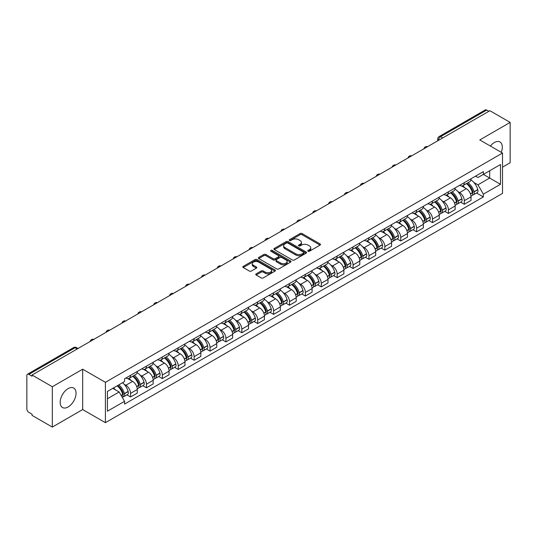 <?xml version="1.0" encoding="UTF-8"?>
<svg xmlns="http://www.w3.org/2000/svg" width="537" height="537" viewBox="0 0 537 537"><rect width="100%" height="100%" fill="white"/><g stroke="black" fill="none" stroke-linecap="round" stroke-linejoin="round"><path stroke-width="0.81" d="M308.057 251.235A0.987 0.571 0 0 0 309.46 251.235L320.079 245.1A1.416 0.819 0 0 0 320.495 244.523A1.416 0.819 0 0 0 320.079 243.946L302.083 233.555A1.416 0.819 0 0 0 300.082 233.555L289.456 239.69A0.987 0.571 0 0 0 289.168 240.093A0.987 0.571 0 0 0 289.456 240.495A0.987 0.571 0 0 0 290.859 240.495L292.229 239.703A4.524 2.611 0 0 1 298.632 239.703L300.129 240.569A4.524 2.611 0 0 1 301.458 242.415A4.524 2.611 0 0 1 300.129 244.268L298.76 245.06A0.987 0.571 0 0 0 298.465 245.463A0.987 0.571 0 0 0 298.76 245.865A0.987 0.571 0 0 0 300.156 245.865L301.532 245.073A4.524 2.611 0 0 1 307.929 245.073L309.433 245.939A4.524 2.611 0 0 1 310.755 247.785A4.524 2.611 0 0 1 309.433 249.638L308.057 250.43A0.987 0.571 0 0 0 307.768 250.833A0.987 0.571 0 0 0 308.057 251.235L308.057 250.43M68.112 406.972A11.237 6.491 120 0 0 75.449 397.065A11.237 6.491 120 0 0 73.73 388.063A11.237 6.491 120 0 0 68.112 388.62A11.237 6.491 120 0 0 60.768 398.521A11.237 6.491 120 0 0 62.493 407.523A11.237 6.491 120 0 0 68.112 406.972M501.243 152.32A11.237 6.491 120 0 0 499.981 141.969A11.237 6.491 120 0 0 494.362 142.527A11.237 6.491 120 0 0 490.382 146.051M256.183 273.857A1.416 0.819 0 0 0 255.766 274.434A1.416 0.819 0 0 0 256.183 275.011L261.23 277.924A1.416 0.819 0 0 0 263.231 277.924L275.031 271.111A1.416 0.819 0 0 0 275.447 270.534A1.416 0.819 0 0 0 275.031 269.957L257.035 259.566A1.416 0.819 0 0 0 255.035 259.566L243.234 266.379A1.416 0.819 0 0 0 242.818 266.956A1.416 0.819 0 0 0 243.234 267.533L249.336 271.051A1.416 0.819 0 0 0 251.329 271.051L256.384 268.138A1.416 0.819 0 0 0 256.793 267.56A1.416 0.819 0 0 0 256.384 266.983L253.357 265.238A3.786 2.182 0 0 1 252.249 263.694A3.786 2.182 0 0 1 254.585 261.673A3.786 2.182 0 0 1 258.706 262.15L270.554 268.99A3.786 2.182 0 0 1 271.668 270.534A3.786 2.182 0 0 1 269.332 272.554A3.786 2.182 0 0 1 265.204 272.078L263.231 270.937A1.416 0.819 0 0 0 261.23 270.937L256.183 273.857L256.183 275.011M105.4 382.324L82.678 369.208L52.317 386.734L32.045 375.034L489.878 110.703L510.15 122.409L479.789 139.935L502.511 153.052L105.4 382.324L105.4 422.673L502.511 193.401L502.511 153.052M292.329 259.968A1.416 0.819 0 0 0 294.33 259.968L306.13 253.155A1.416 0.819 0 0 0 306.546 252.578A1.416 0.819 0 0 0 306.13 252.001L288.134 241.61A1.416 0.819 0 0 0 286.134 241.61L274.333 248.423A1.416 0.819 0 0 0 273.917 249A1.416 0.819 0 0 0 274.333 249.577L292.329 259.968M271.279 251.45A0.987 0.571 0 0 1 272.279 251.591L272.279 250.417L290.584 260.982A1.416 0.819 0 0 1 290.994 261.559A1.416 0.819 0 0 1 290.584 262.137L278.784 268.95A1.416 0.819 0 0 1 276.783 268.95L258.78 258.552L258.78 257.398A1.416 0.819 0 0 0 258.371 257.975A1.416 0.819 0 0 0 258.78 258.552M258.78 257.398L263.835 254.484A1.416 0.819 0 0 1 265.835 254.484L273.132 258.7A1.416 0.819 0 0 0 275.132 258.7L278.481 256.767A1.416 0.819 0 0 0 278.898 256.189A1.416 0.819 0 0 0 278.481 255.612L270.883 251.222A0.987 0.571 0 0 1 270.594 250.819A0.987 0.571 0 0 1 271.205 250.289A0.987 0.571 0 0 1 272.279 250.417M52.317 386.734L52.317 427.083L32.045 415.383L32.045 414.202L28.891 412.382A2.88 1.665 -120 0 1 26.85 408.852L26.85 375.558A2.88 1.665 -120 0 1 27.447 374.242L73.596 347.6A2.88 1.665 60 0 1 75.039 347.741L28.891 374.383A2.88 1.665 -120 0 0 27.447 374.242M502.511 167.168L510.15 162.758L510.15 122.409M52.317 427.083L82.678 409.556L105.4 422.673M32.045 375.034L32.045 376.209L28.891 374.383M442.71 137.935L440.568 136.7A2.88 1.665 60 0 0 439.125 136.559L485.28 109.917A2.88 1.665 60 0 1 486.717 110.058L440.568 136.7A2.88 1.665 120 0 0 438.534 140.231L438.534 140.352M488.858 111.293L486.717 110.058M464.304 182.64A6.625 3.826 60 0 1 462.934 185.614L469.66 181.734A6.625 3.826 -120 0 0 471.03 178.754M457.927 191.602L459.618 192.582A6.625 3.826 60 0 1 464.304 200.697L471.03 196.817A6.625 3.826 -120 0 0 466.344 188.695L461.531 185.916M471.03 196.817L471.03 200.402L464.304 204.282L460.659 202.18M462.934 185.614A6.625 3.826 60 0 1 459.672 185.312M464.304 200.697L464.304 204.282M448.415 191.816A6.625 3.826 60 0 1 447.039 194.79L453.765 190.91A6.625 3.826 -120 0 0 455.134 187.93M444.764 211.356L448.415 213.458L455.134 209.578L455.134 205.986A6.625 3.826 -120 0 0 450.449 197.871L445.636 195.092M447.039 194.79A6.625 3.826 60 0 1 443.777 194.488M442.032 200.778L443.73 201.758A6.625 3.826 60 0 1 448.415 209.873L448.415 213.458M432.52 200.992A6.625 3.826 60 0 1 431.151 203.966L437.87 200.086A6.625 3.826 -120 0 0 439.246 197.106M428.875 220.532L432.52 222.633L439.246 218.754L439.246 215.162A6.625 3.826 -120 0 0 434.561 207.047L429.748 204.268M431.151 203.966A6.625 3.826 60 0 1 427.888 203.664M426.136 209.954L427.835 210.927A6.625 3.826 60 0 1 432.52 219.049L432.52 222.633M416.625 210.168A6.625 3.826 60 0 1 415.255 213.142L421.981 209.255A6.625 3.826 -120 0 0 423.351 206.282M412.98 229.708L416.625 231.809L423.351 227.93L423.351 224.338A6.625 3.826 -120 0 0 418.665 216.223L413.852 213.444M415.255 213.142A6.625 3.826 60 0 1 411.993 212.84M410.248 219.13L411.939 220.103A6.625 3.826 60 0 1 416.625 228.225L416.625 231.809M400.736 219.338A6.625 3.826 60 0 1 399.36 222.318L406.086 218.431A6.625 3.826 -120 0 0 407.455 215.458M397.091 238.878L400.736 240.985L407.462 237.106L407.462 233.514A6.625 3.826 -120 0 0 402.77 225.399L397.957 222.62M399.36 222.318A6.625 3.826 60 0 1 396.098 222.016M394.353 228.306L396.051 229.279A6.625 3.826 60 0 1 400.736 237.401L400.736 240.985M384.841 228.514A6.625 3.826 60 0 1 383.472 231.494L390.191 227.607A6.625 3.826 -120 0 0 391.567 224.634M381.196 248.054L384.841 250.161L391.567 246.282L391.567 242.69A6.625 3.826 -120 0 0 386.882 234.575L382.069 231.796M383.472 231.494A6.625 3.826 60 0 1 380.209 231.192M378.464 237.475L380.156 238.455A6.625 3.826 60 0 1 384.841 246.577L384.841 250.161M368.953 237.69A6.625 3.826 60 0 1 367.577 240.67L374.302 236.783A6.625 3.826 -120 0 0 375.672 233.81M365.301 257.23L368.953 259.337L375.672 255.458L375.672 251.866A6.625 3.826 -120 0 0 370.986 243.751L366.174 240.972M367.577 240.67A6.625 3.826 60 0 1 364.314 240.368M362.569 246.651L364.261 247.631A6.625 3.826 60 0 1 368.953 255.746L368.953 259.337M353.057 246.866A6.625 3.826 60 0 1 351.681 249.846L358.407 245.959A6.625 3.826 -120 0 0 359.783 242.986M349.412 266.406L353.057 268.513L359.783 264.634L359.783 261.042A6.625 3.826 -120 0 0 355.098 252.927L350.285 250.148M351.681 249.846A6.625 3.826 60 0 1 348.419 249.544M346.674 255.827L348.372 256.807A6.625 3.826 60 0 1 353.057 264.922L353.057 268.513M337.162 256.042A6.625 3.826 60 0 1 335.793 259.015L342.519 255.135A6.625 3.826 -120 0 0 343.888 252.162M333.517 275.582L337.162 277.689L343.888 273.81L343.888 270.218A6.625 3.826 -120 0 0 339.203 262.103L334.39 259.324M335.793 259.015A6.625 3.826 60 0 1 332.531 258.72M330.785 265.003L332.477 265.983A6.625 3.826 60 0 1 337.162 274.098L337.162 277.689M321.274 265.218A6.625 3.826 60 0 1 319.898 268.191L326.624 264.311A6.625 3.826 -120 0 0 327.993 261.338M317.629 284.758L321.274 286.865L327.993 282.979L327.993 279.394A6.625 3.826 -120 0 0 323.308 271.279L318.495 268.5M319.898 268.191A6.625 3.826 60 0 1 316.635 267.896M314.89 274.179L316.588 275.159A6.625 3.826 60 0 1 321.274 283.274L321.274 286.865M305.378 274.394A6.625 3.826 60 0 1 304.009 277.367L310.728 273.487A6.625 3.826 -120 0 0 312.104 270.514M301.734 293.934L305.378 296.041L312.104 292.155L312.104 288.57A6.625 3.826 -120 0 0 307.419 280.455L302.606 277.676M304.009 277.367A6.625 3.826 60 0 1 300.747 277.072M298.995 283.355L300.693 284.335A6.625 3.826 60 0 1 305.378 292.45L305.378 296.041M289.483 283.57A6.625 3.826 60 0 1 288.114 286.543L294.84 282.663A6.625 3.826 -120 0 0 296.209 279.69M285.838 303.11L289.483 305.217L296.209 301.331L296.209 297.746A6.625 3.826 -120 0 0 291.524 289.631L286.711 286.852M288.114 286.543A6.625 3.826 60 0 1 284.852 286.248M283.106 292.531L284.798 293.511A6.625 3.826 60 0 1 289.483 301.626L289.483 305.217M273.595 292.746A6.625 3.826 60 0 1 272.219 295.719L278.945 291.839A6.625 3.826 -120 0 0 280.314 288.866M269.95 312.286L273.595 314.393L280.321 310.507L280.321 306.922A6.625 3.826 -120 0 0 275.629 298.807L270.816 296.028M272.219 295.719A6.625 3.826 60 0 1 268.956 295.424M267.211 301.707L268.909 302.687A6.625 3.826 60 0 1 273.595 310.802L273.595 314.393M257.7 301.922A6.625 3.826 60 0 1 256.33 304.895L263.049 301.015A6.625 3.826 -120 0 0 264.426 298.042M254.055 321.462L257.7 323.563L264.426 319.683L264.426 316.098A6.625 3.826 -120 0 0 259.74 307.976L254.927 305.204M256.33 304.895A6.625 3.826 60 0 1 253.068 304.6M251.323 310.883L253.014 311.863A6.625 3.826 60 0 1 257.7 319.978L257.7 323.563M241.811 311.098A6.625 3.826 60 0 1 240.435 314.071L247.161 310.191A6.625 3.826 -120 0 0 248.53 307.218M238.16 330.638L241.811 332.739L248.53 328.859L248.53 325.274A6.625 3.826 -120 0 0 243.845 317.152L239.032 314.373M240.435 314.071A6.625 3.826 60 0 1 237.173 313.769M235.428 320.059L237.119 321.039A6.625 3.826 60 0 1 241.811 329.154L241.811 332.739M225.916 320.274A6.625 3.826 60 0 1 224.547 323.247L231.266 319.367A6.625 3.826 -120 0 0 232.642 316.387M222.271 339.814L225.916 341.915L232.642 338.035L232.642 334.45A6.625 3.826 -120 0 0 227.957 326.328L223.144 323.549M224.547 323.247A6.625 3.826 60 0 1 221.278 322.945M219.532 329.235L221.231 330.215A6.625 3.826 60 0 1 225.916 338.33L225.916 341.915M210.021 329.45A6.625 3.826 60 0 1 208.651 332.423L215.377 328.543A6.625 3.826 -120 0 0 216.747 325.563M206.376 348.99L210.021 351.091L216.747 347.211L216.747 343.62A6.625 3.826 -120 0 0 212.061 335.504L207.248 332.725M208.651 332.423A6.625 3.826 60 0 1 205.389 332.121M203.644 338.411L205.335 339.391A6.625 3.826 60 0 1 210.021 347.506L210.021 351.091M194.132 338.625A6.625 3.826 60 0 1 192.756 341.599L199.482 337.719A6.625 3.826 -120 0 0 200.851 334.739M190.487 358.166L194.132 360.267L200.851 356.387L200.851 352.796A6.625 3.826 -120 0 0 196.166 344.68L191.353 341.901M192.756 341.599A6.625 3.826 60 0 1 189.494 341.297M187.749 347.587L189.447 348.56A6.625 3.826 60 0 1 194.132 356.682L194.132 360.267M178.237 347.801A6.625 3.826 60 0 1 176.868 350.775L183.587 346.889A6.625 3.826 -120 0 0 184.963 343.915M174.592 367.342L178.237 369.443L184.963 365.563L184.963 361.972A6.625 3.826 -120 0 0 180.278 353.856L175.465 351.077M176.868 350.775A6.625 3.826 60 0 1 173.605 350.473M171.853 356.763L173.552 357.736A6.625 3.826 60 0 1 178.237 365.858L178.237 369.443M162.342 356.977A6.625 3.826 60 0 1 160.972 359.951L167.698 356.065A6.625 3.826 -120 0 0 169.068 353.091M158.697 376.511L162.342 378.619L169.068 374.739L169.068 371.148A6.625 3.826 -120 0 0 164.382 363.032L159.57 360.253M160.972 359.951A6.625 3.826 60 0 1 157.71 359.649M155.965 365.939L157.656 366.912A6.625 3.826 60 0 1 162.342 375.034L162.342 378.619M146.453 366.147A6.625 3.826 60 0 1 145.077 369.127L151.803 365.241A6.625 3.826 -120 0 0 153.179 362.267M142.808 385.687L146.453 387.795L153.179 383.915L153.179 380.324A6.625 3.826 -120 0 0 148.487 372.208L143.674 369.429M145.077 369.127A6.625 3.826 60 0 1 141.815 368.825M140.07 375.108L141.768 376.088A6.625 3.826 60 0 1 146.453 384.21L146.453 387.795M130.558 375.323A6.625 3.826 60 0 1 129.189 378.303L135.908 374.417A6.625 3.826 -120 0 0 137.284 371.443M126.913 394.863L130.558 396.971L137.284 393.091L137.284 389.5A6.625 3.826 -120 0 0 132.599 381.384L127.786 378.605M129.189 378.303A6.625 3.826 60 0 1 125.927 378.001M124.181 384.284L125.873 385.264A6.625 3.826 60 0 1 130.558 393.379L130.558 396.971M475.56 176.143L477.957 177.519L500.471 164.523L489.67 170.759L489.67 178.049L477.957 184.815L473.815 182.426M107.434 398.736L119.147 391.97L124.55 401.32L107.434 411.201L107.434 391.439L124.55 381.559L124.55 378.793L483.354 171.639L483.354 174.404L500.471 184.285L483.354 194.166L477.957 184.815M500.471 164.523L500.471 184.285M124.55 401.32L124.55 404.086L483.354 196.931L483.354 194.166M82.678 369.208L82.678 409.556M119.147 391.97L112.83 388.325M476.554 193.005L483.354 196.931M308.453 251.376L309.433 250.813A4.524 2.611 0 0 0 310.755 248.967L310.755 247.785M301.458 242.415L301.458 243.597A4.524 2.611 0 0 1 300.129 245.443L299.149 246.006M320.065 245.114L302.083 234.729A1.416 0.819 0 0 0 300.082 234.729L289.852 240.636M306.13 252.001L306.13 253.155L288.134 242.784A1.416 0.819 0 0 0 286.134 242.784L274.353 249.591M303.633 252.981A0.987 0.571 0 0 0 303.922 252.578A0.987 0.571 0 0 0 303.633 252.175L287.832 243.053A0.987 0.571 0 0 0 286.429 243.053L284.979 243.892A4.524 2.611 0 0 0 283.657 245.738A4.524 2.611 0 0 0 284.979 247.584L295.78 253.82A4.524 2.611 0 0 0 302.183 253.82L303.633 252.981L303.633 254.162A0.987 0.571 0 0 0 303.922 253.753L303.922 252.578M283.657 245.738L283.657 246.913A4.524 2.611 0 0 0 284.979 248.759L284.979 247.584M303.633 254.162L302.183 254.994A4.524 2.611 0 0 1 295.78 254.994L284.979 248.759M258.8 258.565L263.835 255.659L263.835 254.484M278.898 256.189L278.898 257.364A1.416 0.819 0 0 1 278.481 257.941L275.132 259.874A1.416 0.819 0 0 1 273.132 259.874L265.835 255.659A1.416 0.819 0 0 0 263.835 255.659M272.279 251.591L290.564 262.143M280.71 263.07A3.786 2.182 0 0 0 284.832 263.546A3.786 2.182 0 0 0 287.167 261.526A3.786 2.182 0 0 0 286.06 259.982L281.885 257.572A1.416 0.819 0 0 0 279.884 257.572L276.535 259.505A1.416 0.819 0 0 0 276.119 260.083A1.416 0.819 0 0 0 276.535 260.66L280.71 263.07L280.71 264.251A3.786 2.182 0 0 0 284.832 264.721A3.786 2.182 0 0 0 287.167 262.707L287.167 261.526M276.119 260.083L276.119 261.264A1.416 0.819 0 0 0 276.535 261.841L276.535 260.66M280.71 264.251L276.535 261.841M271.668 270.534L271.668 271.709A3.786 2.182 0 0 1 269.332 273.729A3.786 2.182 0 0 1 265.204 273.252L263.231 272.118A1.416 0.819 0 0 0 261.23 272.118L256.203 275.018M252.249 263.694L252.249 264.869A3.786 2.182 0 0 0 253.357 266.412L253.357 265.238M256.364 268.151L253.357 266.412M275.011 271.125L257.035 260.74A1.416 0.819 0 0 0 255.035 260.74L243.254 267.54M466.807 183.379A9.075 5.242 60 0 1 466.854 183.406A9.075 5.242 60 0 1 472.822 191.548L472.875 191.736A1.765 1.02 60 0 1 472.6 193.125A1.765 1.02 60 0 1 472.56 193.145M466.411 183.607A10.948 6.323 60 0 1 472.426 192.642L472.479 192.83A3.638 2.101 60 0 1 471.909 195.683L471.003 196.206M472.526 194.884A3.638 2.101 -120 0 0 473.533 194.743A3.638 2.101 -120 0 0 474.111 191.89L474.057 191.702A10.948 6.323 -120 0 0 468.042 182.667M470.895 179.922A10.948 6.323 60 0 1 477.776 189.554L477.829 189.742A3.638 2.101 60 0 1 477.252 192.595L473.533 194.743M462.672 185.742A10.948 6.323 60 0 1 464.961 187.896M470.284 187.916L471.681 188.722M450.912 192.555A9.075 5.242 60 0 1 450.959 192.582A9.075 5.242 60 0 1 456.933 200.724L456.987 200.912A1.765 1.02 60 0 1 456.705 202.295A1.765 1.02 60 0 1 456.665 202.321M450.516 192.783A10.948 6.323 60 0 1 456.537 201.818L456.591 202.006A3.638 2.101 60 0 1 456.014 204.859L455.108 205.382M456.638 204.053A3.638 2.101 -120 0 0 457.645 203.919A3.638 2.101 -120 0 0 458.215 201.066L458.162 200.878A10.948 6.323 -120 0 0 452.147 191.843M455 189.098A10.948 6.323 60 0 1 461.88 198.73L461.934 198.918A3.638 2.101 60 0 1 461.364 201.771L457.645 203.919M446.784 194.918A10.948 6.323 60 0 1 449.066 197.072M454.396 197.092L455.792 197.898M435.024 201.731A9.075 5.242 60 0 1 435.071 201.758A9.075 5.242 60 0 1 441.038 209.9L441.092 210.088A1.765 1.02 60 0 1 440.817 211.471A1.765 1.02 60 0 1 440.776 211.497M434.628 201.959A10.948 6.323 60 0 1 440.642 210.994L440.696 211.182A3.638 2.101 60 0 1 440.118 214.035L439.219 214.558M440.743 213.229A3.638 2.101 -120 0 0 441.75 213.095A3.638 2.101 -120 0 0 442.327 210.242L442.273 210.054A10.948 6.323 -120 0 0 436.252 201.019M439.105 198.274A10.948 6.323 60 0 1 445.992 207.906L446.046 208.094A3.638 2.101 60 0 1 445.468 210.947L441.75 213.095M430.889 204.094A10.948 6.323 60 0 1 433.178 206.248M438.501 206.268L439.897 207.074M419.128 210.907A9.075 5.242 60 0 1 419.175 210.927A9.075 5.242 60 0 1 425.15 219.076L425.203 219.264A1.765 1.02 60 0 1 424.921 220.647A1.765 1.02 60 0 1 424.881 220.667M418.732 211.135A10.948 6.323 60 0 1 424.747 220.17L424.801 220.358A3.638 2.101 60 0 1 424.23 223.211L423.324 223.734M424.848 222.405A3.638 2.101 -120 0 0 425.861 222.271A3.638 2.101 -120 0 0 426.432 219.411L426.378 219.224A10.948 6.323 -120 0 0 420.364 210.195M423.216 207.45A10.948 6.323 60 0 1 430.097 217.082L430.15 217.27A3.638 2.101 60 0 1 429.58 220.123L425.861 222.271M415 213.27A10.948 6.323 60 0 1 417.283 215.424M422.606 215.444L424.002 216.25M403.233 220.083A9.075 5.242 60 0 1 403.28 220.103A9.075 5.242 60 0 1 409.254 228.252L409.308 228.44A1.765 1.02 60 0 1 409.026 229.823A1.765 1.02 60 0 1 408.986 229.843M402.837 220.311A10.948 6.323 60 0 1 408.858 229.346L408.912 229.534A3.638 2.101 60 0 1 408.335 232.387L407.429 232.91M408.959 231.581A3.638 2.101 -120 0 0 409.966 231.447A3.638 2.101 -120 0 0 410.543 228.587L410.49 228.4A10.948 6.323 -120 0 0 404.468 219.365M407.321 216.626A10.948 6.323 60 0 1 414.208 226.258L414.262 226.446A3.638 2.101 60 0 1 413.685 229.299L409.966 231.447M399.105 222.446A10.948 6.323 60 0 1 401.394 224.6M406.717 224.614L408.113 225.426M387.345 229.252A9.075 5.242 60 0 1 387.392 229.279A9.075 5.242 60 0 1 393.359 237.428L393.413 237.616A1.765 1.02 60 0 1 393.138 238.999A1.765 1.02 60 0 1 393.097 239.019M386.949 229.487A10.948 6.323 60 0 1 392.963 238.522L393.017 238.71A3.638 2.101 60 0 1 392.44 241.563L391.54 242.086M393.064 240.757A3.638 2.101 -120 0 0 394.071 240.623A3.638 2.101 -120 0 0 394.648 237.763L394.594 237.576A10.948 6.323 -120 0 0 388.58 228.54M391.426 225.795A10.948 6.323 60 0 1 398.313 235.428L398.367 235.622A3.638 2.101 60 0 1 397.789 238.475L394.071 240.623M383.21 231.622A10.948 6.323 60 0 1 385.499 233.776M390.822 233.79L392.218 234.595M371.45 238.428A9.075 5.242 60 0 1 371.497 238.455A9.075 5.242 60 0 1 377.471 246.604L377.524 246.792A1.765 1.02 60 0 1 377.243 248.175A1.765 1.02 60 0 1 377.202 248.195M371.054 238.663A10.948 6.323 60 0 1 377.068 247.691L377.122 247.879A3.638 2.101 60 0 1 376.551 250.739L375.645 251.262M377.175 249.933A3.638 2.101 -120 0 0 378.182 249.799A3.638 2.101 -120 0 0 378.753 246.939L378.699 246.752A10.948 6.323 -120 0 0 372.685 237.716M375.538 234.971A10.948 6.323 60 0 1 382.418 244.603L382.472 244.791A3.638 2.101 60 0 1 381.901 247.651L378.182 249.799M367.321 240.798A10.948 6.323 60 0 1 369.604 242.952M374.927 242.966L376.323 243.771M355.561 247.604A9.075 5.242 60 0 1 355.601 247.631A9.075 5.242 60 0 1 361.576 255.78L361.629 255.968A1.765 1.02 60 0 1 361.354 257.351A1.765 1.02 60 0 1 361.314 257.371M355.158 247.832A10.948 6.323 60 0 1 361.179 256.867L361.233 257.055A3.638 2.101 60 0 1 360.656 259.915L359.75 260.438M361.28 259.109A3.638 2.101 -120 0 0 362.287 258.975A3.638 2.101 -120 0 0 362.864 256.115L362.811 255.927A10.948 6.323 -120 0 0 356.79 246.892M359.642 244.147A10.948 6.323 60 0 1 366.529 253.779L366.583 253.967A3.638 2.101 60 0 1 366.006 256.827L362.287 258.975M351.426 249.967A10.948 6.323 60 0 1 353.715 252.128M359.038 252.142L360.434 252.947M339.666 256.78A9.075 5.242 60 0 1 339.713 256.807A9.075 5.242 60 0 1 345.68 264.956L345.734 265.144A1.765 1.02 60 0 1 345.459 266.527A1.765 1.02 60 0 1 345.419 266.547M339.27 257.008A10.948 6.323 60 0 1 345.284 266.043L345.338 266.231A3.638 2.101 60 0 1 344.767 269.091L343.861 269.614M345.385 268.285A3.638 2.101 -120 0 0 346.392 268.151A3.638 2.101 -120 0 0 346.969 265.291L346.915 265.103A10.948 6.323 -120 0 0 340.901 256.068M343.754 253.323A10.948 6.323 60 0 1 350.634 262.955L350.688 263.143A3.638 2.101 60 0 1 350.111 266.003L346.392 268.151M335.531 259.143A10.948 6.323 60 0 1 337.82 261.304M343.143 261.318L344.539 262.123M323.771 265.956A9.075 5.242 60 0 1 323.818 265.983A9.075 5.242 60 0 1 329.792 274.125L329.846 274.32A1.765 1.02 60 0 1 329.564 275.703A1.765 1.02 60 0 1 329.523 275.723M323.375 266.184A10.948 6.323 60 0 1 329.396 275.219L329.45 275.407A3.638 2.101 60 0 1 328.872 278.267L327.966 278.79M329.496 277.461A3.638 2.101 -120 0 0 330.503 277.327A3.638 2.101 -120 0 0 331.074 274.467L331.02 274.279A10.948 6.323 -120 0 0 325.006 265.244M327.859 262.499A10.948 6.323 60 0 1 334.739 272.131L334.793 272.319A3.638 2.101 60 0 1 334.222 275.179L330.503 277.327M319.643 268.319A10.948 6.323 60 0 1 321.925 270.48M327.255 270.494L328.651 271.299M307.882 275.132A9.075 5.242 60 0 1 307.929 275.159A9.075 5.242 60 0 1 313.897 283.301L313.95 283.489A1.765 1.02 60 0 1 313.675 284.878A1.765 1.02 60 0 1 313.635 284.899M307.486 275.36A10.948 6.323 60 0 1 313.501 284.395L313.554 284.583A3.638 2.101 60 0 1 312.977 287.443L312.078 287.966M313.601 286.637A3.638 2.101 -120 0 0 314.608 286.503A3.638 2.101 -120 0 0 315.185 283.643L315.132 283.455A10.948 6.323 -120 0 0 309.111 274.42M311.963 271.675A10.948 6.323 60 0 1 318.85 281.307L318.904 281.495A3.638 2.101 60 0 1 318.327 284.355L314.608 286.503M303.747 277.495A10.948 6.323 60 0 1 306.036 279.656M311.359 279.67L312.756 280.475M291.987 284.308A9.075 5.242 60 0 1 292.034 284.335A9.075 5.242 60 0 1 298.008 292.477L298.062 292.665A1.765 1.02 60 0 1 297.78 294.054A1.765 1.02 60 0 1 297.74 294.075M291.591 284.536A10.948 6.323 60 0 1 297.605 293.571L297.659 293.759A3.638 2.101 60 0 1 297.089 296.619L296.182 297.136M297.706 295.813A3.638 2.101 -120 0 0 298.72 295.672A3.638 2.101 -120 0 0 299.29 292.819L299.237 292.631A10.948 6.323 -120 0 0 293.222 283.596M296.075 280.851A10.948 6.323 60 0 1 302.955 290.483L303.009 290.671A3.638 2.101 60 0 1 302.438 293.531L298.72 295.672M287.859 286.671A10.948 6.323 60 0 1 290.141 288.832M295.464 288.846L296.86 289.651M276.092 293.484A9.075 5.242 60 0 1 276.139 293.511A9.075 5.242 60 0 1 282.113 301.653L282.167 301.841A1.765 1.02 60 0 1 281.885 303.23A1.765 1.02 60 0 1 281.851 303.251M275.696 293.712A10.948 6.323 60 0 1 281.717 302.747L281.771 302.935A3.638 2.101 60 0 1 281.193 305.795L280.287 306.312M281.818 304.989A3.638 2.101 -120 0 0 282.824 304.848A3.638 2.101 -120 0 0 283.402 301.995L283.348 301.807A10.948 6.323 -120 0 0 277.327 292.772M280.18 290.027A10.948 6.323 60 0 1 287.067 299.659L287.12 299.847A3.638 2.101 60 0 1 286.543 302.707L282.824 304.848M271.964 295.847A10.948 6.323 60 0 1 274.253 298.008M279.576 298.022L280.972 298.827M260.203 302.66A9.075 5.242 60 0 1 260.25 302.687A9.075 5.242 60 0 1 266.218 310.829L266.271 311.017A1.765 1.02 60 0 1 265.996 312.406A1.765 1.02 60 0 1 265.956 312.427M259.807 302.888A10.948 6.323 60 0 1 265.822 311.923L265.875 312.111A3.638 2.101 60 0 1 265.305 314.971L264.399 315.488M265.922 314.165A3.638 2.101 -120 0 0 266.929 314.024A3.638 2.101 -120 0 0 267.507 311.171L267.453 310.983A10.948 6.323 -120 0 0 261.438 301.948M264.285 299.203A10.948 6.323 60 0 1 271.172 308.835L271.225 309.023A3.638 2.101 60 0 1 270.648 311.883L266.929 314.024M256.068 305.023A10.948 6.323 60 0 1 258.357 307.184M263.68 307.198L265.077 308.003M244.308 311.836A9.075 5.242 60 0 1 244.355 311.863A9.075 5.242 60 0 1 250.329 320.005L250.383 320.193A1.765 1.02 60 0 1 250.101 321.582A1.765 1.02 60 0 1 250.061 321.603M243.912 312.064A10.948 6.323 60 0 1 249.933 321.099L249.987 321.287A3.638 2.101 60 0 1 249.41 324.14L248.503 324.663M250.034 323.341A3.638 2.101 -120 0 0 251.041 323.2A3.638 2.101 -120 0 0 251.611 320.347L251.558 320.159A10.948 6.323 -120 0 0 245.543 311.124M248.396 308.379A10.948 6.323 60 0 1 255.276 318.011L255.33 318.199A3.638 2.101 60 0 1 254.76 321.052L251.041 323.2M240.18 314.199A10.948 6.323 60 0 1 242.462 316.36M247.785 316.374L249.181 317.179M228.42 321.012A9.075 5.242 60 0 1 228.46 321.039A9.075 5.242 60 0 1 234.434 329.181L234.488 329.369A1.765 1.02 60 0 1 234.213 330.758A1.765 1.02 60 0 1 234.172 330.779M228.017 321.24A10.948 6.323 60 0 1 234.038 330.275L234.092 330.463A3.638 2.101 60 0 1 233.514 333.316L232.615 333.839M234.139 332.517A3.638 2.101 -120 0 0 235.146 332.376A3.638 2.101 -120 0 0 235.723 329.523L235.669 329.335A10.948 6.323 -120 0 0 229.648 320.3M232.501 317.555A10.948 6.323 60 0 1 239.388 327.187L239.442 327.375A3.638 2.101 60 0 1 238.864 330.228L235.146 332.376M224.285 323.375A10.948 6.323 60 0 1 226.574 325.536M231.897 325.55L233.293 326.355M212.524 330.188A9.075 5.242 60 0 1 212.571 330.215A9.075 5.242 60 0 1 218.546 338.357L218.593 338.545A1.765 1.02 60 0 1 218.317 339.934A1.765 1.02 60 0 1 218.277 339.955M212.128 330.416A10.948 6.323 60 0 1 218.143 339.451L218.197 339.639A3.638 2.101 60 0 1 217.626 342.492L216.72 343.015M218.244 341.693A3.638 2.101 -120 0 0 219.25 341.552A3.638 2.101 -120 0 0 219.828 338.699L219.774 338.511A10.948 6.323 -120 0 0 213.76 329.476M216.612 326.731A10.948 6.323 60 0 1 223.493 336.363L223.546 336.551A3.638 2.101 60 0 1 222.969 339.404L219.25 341.552M208.39 332.551A10.948 6.323 60 0 1 210.679 334.705M216.002 334.726L217.398 335.531M196.629 339.364A9.075 5.242 60 0 1 196.676 339.391A9.075 5.242 60 0 1 202.65 347.533L202.704 347.721A1.765 1.02 60 0 1 202.422 349.104A1.765 1.02 60 0 1 202.382 349.131M196.233 339.592A10.948 6.323 60 0 1 202.254 348.627L202.308 348.815A3.638 2.101 60 0 1 201.731 351.668L200.825 352.191M202.355 350.862A3.638 2.101 -120 0 0 203.362 350.728A3.638 2.101 -120 0 0 203.932 347.875L203.879 347.687A10.948 6.323 -120 0 0 197.864 338.652M200.717 335.907A10.948 6.323 60 0 1 207.597 345.539L207.651 345.727A3.638 2.101 60 0 1 207.081 348.58L203.362 350.728M192.501 341.727A10.948 6.323 60 0 1 194.783 343.881M200.113 343.902L201.509 344.707M180.741 348.54A9.075 5.242 60 0 1 180.788 348.567A9.075 5.242 60 0 1 186.755 356.709L186.809 356.897A1.765 1.02 60 0 1 186.534 358.28A1.765 1.02 60 0 1 186.493 358.307M180.345 348.768A10.948 6.323 60 0 1 186.359 357.803L186.413 357.991A3.638 2.101 60 0 1 185.836 360.844L184.936 361.367M186.46 360.038A3.638 2.101 -120 0 0 187.467 359.904A3.638 2.101 -120 0 0 188.044 357.045L187.99 356.857A10.948 6.323 -120 0 0 181.969 347.828M184.822 345.083A10.948 6.323 60 0 1 191.709 354.715L191.763 354.903A3.638 2.101 60 0 1 191.185 357.756L187.467 359.904M176.606 350.903A10.948 6.323 60 0 1 178.895 353.057M184.218 353.077L185.614 353.883M164.846 357.716A9.075 5.242 60 0 1 164.893 357.736A9.075 5.242 60 0 1 170.867 365.885L170.92 366.073A1.765 1.02 60 0 1 170.638 367.456A1.765 1.02 60 0 1 170.598 367.476M164.45 357.944A10.948 6.323 60 0 1 170.464 366.979L170.518 367.167A3.638 2.101 60 0 1 169.947 370.02L169.041 370.543M170.565 369.214A3.638 2.101 -120 0 0 171.578 369.08A3.638 2.101 -120 0 0 172.149 366.221L172.095 366.033A10.948 6.323 -120 0 0 166.081 356.998M168.933 354.259A10.948 6.323 60 0 1 175.814 363.891L175.868 364.079A3.638 2.101 60 0 1 175.297 366.932L171.578 369.08M160.717 360.079A10.948 6.323 60 0 1 163 362.233M168.323 362.253L169.719 363.059M148.95 366.885A9.075 5.242 60 0 1 148.997 366.912A9.075 5.242 60 0 1 154.971 375.061L155.025 375.249A1.765 1.02 60 0 1 154.743 376.632A1.765 1.02 60 0 1 154.71 376.652M148.554 367.12A10.948 6.323 60 0 1 154.575 376.155L154.629 376.343A3.638 2.101 60 0 1 154.052 379.196L153.146 379.719M154.676 378.39A3.638 2.101 -120 0 0 155.683 378.256A3.638 2.101 -120 0 0 156.26 375.397L156.207 375.209A10.948 6.323 -120 0 0 150.185 366.174M153.038 363.428A10.948 6.323 60 0 1 159.925 373.067L159.979 373.255A3.638 2.101 60 0 1 159.402 376.108L155.683 378.256M144.822 369.255A10.948 6.323 60 0 1 147.111 371.409M152.434 371.423L153.83 372.235M133.062 376.061A9.075 5.242 60 0 1 133.109 376.088A9.075 5.242 60 0 1 139.076 384.237L139.13 384.425A1.765 1.02 60 0 1 138.855 385.808A1.765 1.02 60 0 1 138.815 385.828M132.666 376.296A10.948 6.323 60 0 1 138.68 385.324L138.734 385.512A3.638 2.101 60 0 1 138.163 388.372L137.257 388.895M138.781 387.566A3.638 2.101 -120 0 0 139.788 387.432A3.638 2.101 -120 0 0 140.365 384.573L140.311 384.385A10.948 6.323 -120 0 0 134.297 375.35M137.143 372.604A10.948 6.323 60 0 1 144.03 382.237L144.084 382.425A3.638 2.101 60 0 1 143.507 385.284L139.788 387.432M128.927 378.431A10.948 6.323 60 0 1 131.216 380.585M136.539 380.599L137.935 381.404M117.657 385.539A9.075 5.242 60 0 1 123.188 393.413L123.242 393.601A1.765 1.02 60 0 1 122.96 394.984A1.765 1.02 60 0 1 122.919 395.004M117.194 385.808A10.948 6.323 60 0 1 122.792 394.5L122.845 394.688A3.638 2.101 60 0 1 122.342 397.501M122.892 396.742A3.638 2.101 -120 0 0 123.899 396.608A3.638 2.101 -120 0 0 124.47 393.749L124.416 393.561A10.948 6.323 -120 0 0 118.825 384.861M122.543 382.72A10.948 6.323 60 0 1 128.135 391.413L128.189 391.601A3.638 2.101 60 0 1 127.618 394.46L123.899 396.608M113.482 387.949A10.948 6.323 60 0 1 115.321 389.761M120.644 389.775L122.04 390.58M438.635 140.291L438.534 140.231A2.88 1.665 0 0 1 437.689 139.056L437.689 140.835M146.453 384.21L153.179 380.324M162.342 375.034L169.068 371.148M178.237 365.858L184.963 361.972M194.132 356.682L200.851 352.796M210.021 347.506L216.747 343.62M225.916 338.33L232.642 334.45M241.811 329.154L248.53 325.274M257.7 319.978L264.426 316.098M273.595 310.802L280.321 306.922M289.483 301.626L296.209 297.746M305.378 292.45L312.104 288.57M321.274 283.274L327.993 279.394M337.162 274.098L343.888 270.218M353.057 264.922L359.783 261.042M368.953 255.746L375.672 251.866M384.841 246.577L391.567 242.69M400.736 237.401L407.462 233.514M416.625 228.225L423.351 224.338M432.52 219.049L439.246 215.162M448.415 209.873L455.134 205.986M130.558 393.379L137.284 389.5M125.873 385.264L132.599 381.384M141.768 376.088L148.487 372.208M157.656 366.912L164.382 363.032M173.552 357.736L180.278 353.856M189.447 348.56L196.166 344.68M205.335 339.391L212.061 335.504M221.231 330.215L227.957 326.328M237.119 321.039L243.845 317.152M253.014 311.863L259.74 307.976M268.909 302.687L275.629 298.807M284.798 293.511L291.524 289.631M300.693 284.335L307.419 280.455M316.588 275.159L323.308 271.279M332.477 265.983L339.203 262.103M348.372 256.807L355.098 252.927M364.261 247.631L370.986 243.751M380.156 238.455L386.882 234.575M396.051 229.279L402.77 225.399M411.939 220.103L418.665 216.223M427.835 210.927L434.561 207.047M443.73 201.758L450.449 197.871M459.618 192.582L466.344 188.695M427.351 146.802A2.88 1.665 120 0 0 426.076 147.541M411.456 155.978A2.88 1.665 120 0 0 410.187 156.717M395.568 165.154A2.88 1.665 120 0 0 394.292 165.893M379.672 174.33A2.88 1.665 120 0 0 378.397 175.069M363.777 183.506A2.88 1.665 120 0 0 362.509 184.238M347.889 192.682A2.88 1.665 120 0 0 346.613 193.414M331.994 201.858A2.88 1.665 120 0 0 330.718 202.59M316.098 211.034A2.88 1.665 120 0 0 314.83 211.766M300.21 220.21A2.88 1.665 120 0 0 298.934 220.942M284.315 229.386A2.88 1.665 120 0 0 283.046 230.118M268.426 238.562A2.88 1.665 120 0 0 267.151 239.294M252.531 247.738A2.88 1.665 120 0 0 251.256 248.47M236.636 256.908A2.88 1.665 120 0 0 235.367 257.646M220.747 266.084A2.88 1.665 120 0 0 219.472 266.822M204.852 275.259A2.88 1.665 120 0 0 203.577 275.998M188.957 284.435A2.88 1.665 120 0 0 187.688 285.174M173.068 293.611A2.88 1.665 120 0 0 171.793 294.35M157.173 302.787A2.88 1.665 120 0 0 155.905 303.526M141.285 311.963A2.88 1.665 120 0 0 140.009 312.702M125.39 321.139A2.88 1.665 120 0 0 124.114 321.871M109.494 330.315A2.88 1.665 120 0 0 108.226 331.047M93.606 339.491A2.88 1.665 120 0 0 92.33 340.223M77.174 348.976L75.039 347.741A2.88 1.665 120 0 1 76.476 347.6A2.88 2.88 0 0 0 73.596 347.6M309.433 250.813L309.433 249.638M298.76 245.865L298.76 245.06M300.129 245.443L300.129 244.268M289.456 240.495L289.456 239.69M300.082 234.729L300.082 233.555M302.083 234.729L302.083 233.555M320.079 245.1L320.079 243.946M274.333 249.577L274.333 248.423M286.134 242.784L286.134 241.61M288.134 242.784L288.134 241.61M295.78 254.994L295.78 253.82M302.183 254.994L302.183 253.82M265.835 255.659L265.835 254.484M273.132 259.874L273.132 258.7M275.132 259.874L275.132 258.7M278.481 257.941L278.481 256.767M290.584 262.137L290.584 260.982M261.23 272.118L261.23 270.937M263.231 272.118L263.231 270.937M265.204 273.252L265.204 272.078M256.384 268.138L256.384 266.983M243.234 267.533L243.234 266.379M255.035 260.74L255.035 259.566M257.035 260.74L257.035 259.566M275.031 271.111L275.031 269.957M470.486 193.978L472.479 192.83M474.111 191.89L477.829 189.742M474.057 191.702L477.776 189.554M472.426 192.629L472.963 192.313M470.425 193.797L472.426 192.642M454.597 203.154L456.591 202.006M458.215 201.066L461.934 198.918M458.162 200.878L461.88 198.73M456.531 201.805L457.074 201.489M454.53 202.973L456.537 201.818M438.702 212.33L440.696 211.182M442.327 210.242L446.046 208.094M442.273 210.054L445.992 207.906M440.635 210.981L441.179 210.665M438.635 212.149L440.642 210.994M422.814 221.506L424.801 220.358M426.432 219.411L430.15 217.27M426.378 219.224L430.097 217.082M422.747 221.325L425.291 219.841M406.918 230.682L408.912 229.534M410.543 228.587L414.262 226.446M410.49 228.4L414.208 226.258M406.851 230.501L409.395 229.017M391.023 239.858L393.017 238.71M394.648 237.763L398.367 235.622M394.594 237.576L398.313 235.428M392.963 238.502L393.5 238.193M390.956 239.677L392.963 238.522M375.135 249.034L377.122 247.879M378.753 246.939L382.472 244.791M378.699 246.752L382.418 244.603M375.068 248.853L377.612 247.369M359.24 258.21L361.233 257.055M362.864 256.115L366.583 253.967M362.811 255.927L366.529 253.779M359.172 258.029L361.716 256.545M343.351 267.386L345.338 266.231M346.969 265.291L350.688 263.143M346.915 265.103L350.634 262.955M345.284 266.03L345.821 265.721M343.284 267.204L345.284 266.043M327.456 276.562L329.45 275.407M331.074 274.467L334.793 272.319M331.02 274.279L334.739 272.131M327.389 276.38L329.933 274.897M311.561 285.738L313.554 284.583M315.185 283.643L318.904 281.495M315.132 283.455L318.85 281.307M313.494 284.382L314.038 284.073M311.494 285.556L313.501 284.395M295.672 294.907L297.659 293.759M299.29 292.819L303.009 290.671M299.237 292.631L302.955 290.483M295.605 294.732L298.149 293.242M279.777 304.083L281.771 302.935M283.402 301.995L287.12 299.847M283.348 301.807L287.067 299.659M279.71 303.908L282.254 302.418M263.882 313.259L265.875 312.111M267.507 311.171L271.225 309.023M267.453 310.983L271.172 308.835M265.822 311.91L266.359 311.594M263.815 313.078L265.822 311.923M247.993 322.435L249.987 321.287M251.611 320.347L255.33 318.199M251.558 320.159L255.276 318.011M247.926 322.254L250.47 320.77M232.098 331.611L234.092 330.463M235.723 329.523L239.442 327.375M235.669 329.335L239.388 327.187M234.031 330.262L234.575 329.946M232.031 331.43L234.038 330.275M216.21 340.787L218.197 339.639M219.828 338.699L223.546 336.551M219.774 338.511L223.493 336.363M216.143 340.606L218.68 339.122M200.314 349.963L202.308 348.815M203.932 347.875L207.651 345.727M203.879 347.687L207.597 345.539M200.247 349.782L202.791 348.298M184.419 359.139L186.413 357.991M188.044 357.045L191.763 354.903M187.99 356.857L191.709 354.715M186.352 357.79L186.896 357.474M184.352 358.958L186.359 357.803M168.531 368.315L170.518 367.167M172.149 366.221L175.868 364.079M172.095 366.033L175.814 363.891M168.464 368.134L171.008 366.65M152.636 377.491L154.629 376.343M156.26 375.397L159.979 373.255M156.207 375.209L159.925 373.067M154.569 376.135L155.112 375.826M152.568 377.31L154.575 376.155M136.74 386.667L138.734 385.512M140.365 384.573L144.084 382.425M140.311 384.385L144.03 382.237M138.68 385.311L139.217 385.002M136.673 386.486L138.68 385.324M121.248 395.608L122.845 394.688M124.47 393.749L128.189 391.601M124.416 393.561L128.135 391.413M122.785 394.487L123.329 394.178M121.154 395.447L122.792 394.5M427.593 146.661A2.88 2.88 0 0 0 423.894 148.796M411.704 155.837A2.88 2.88 0 0 0 408.006 157.972M395.809 165.013A2.88 2.88 0 0 0 392.111 167.148M379.914 174.189A2.88 2.88 0 0 0 376.222 176.324M364.026 183.365A2.88 2.88 0 0 0 360.327 185.5M348.13 192.541A2.88 2.88 0 0 0 344.432 194.676M332.235 201.717A2.88 2.88 0 0 0 328.543 203.852M316.347 210.893A2.88 2.88 0 0 0 312.648 213.028M300.452 220.069A2.88 2.88 0 0 0 296.753 222.204M284.563 229.245A2.88 2.88 0 0 0 280.864 231.38M268.668 238.421A2.88 2.88 0 0 0 264.969 240.556M252.773 247.597A2.88 2.88 0 0 0 249.081 249.732M236.884 256.767A2.88 2.88 0 0 0 233.186 258.901M220.989 265.943A2.88 2.88 0 0 0 217.29 268.077M205.094 275.119A2.88 2.88 0 0 0 201.402 277.253M189.205 284.295A2.88 2.88 0 0 0 185.507 286.429M173.31 293.471A2.88 2.88 0 0 0 169.611 295.605M157.422 302.646A2.88 2.88 0 0 0 153.723 304.781M141.526 311.822A2.88 2.88 0 0 0 137.828 313.957M125.631 320.998A2.88 2.88 0 0 0 121.939 323.133M109.743 330.174A2.88 2.88 0 0 0 106.044 332.309M93.847 339.35A2.88 2.88 0 0 0 90.149 341.485M78.019 348.486L76.476 347.6M439.125 136.559A2.88 2.88 0 0 0 437.689 139.056"/></g></svg>
